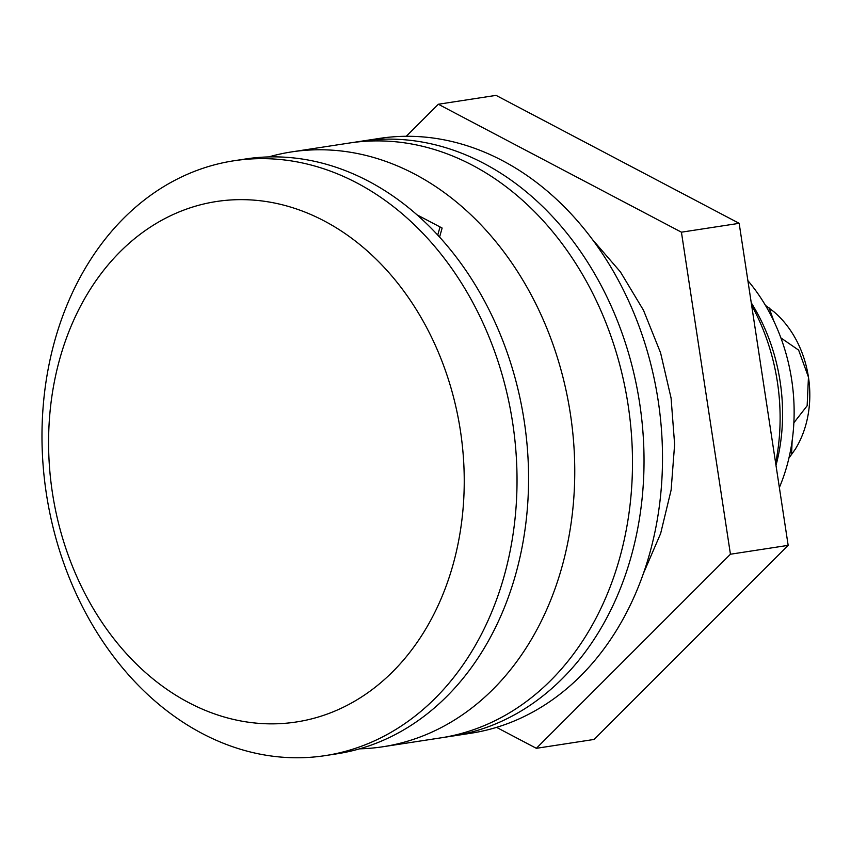 <?xml version="1.0" encoding="UTF-8"?>
<svg xmlns="http://www.w3.org/2000/svg" width="851" height="851" viewBox="0 0 851 851"><rect width="100%" height="100%" fill="white"/><g stroke="black" fill="none" stroke-linecap="round" stroke-linejoin="round"><path stroke-width="1.28" d="M325.188 755.624L336.73 753.848A300.914 235.823 -98.7 0 0 528.003 499.08A300.914 235.823 -98.7 0 0 368.419 181.157A300.914 235.823 -98.7 0 0 245.365 159.009L233.823 160.786A300.914 235.823 -98.7 0 0 42.55 415.543A300.914 235.823 -98.7 0 0 202.134 733.466A300.914 235.823 -98.7 0 0 325.188 755.624A300.914 235.823 -98.7 0 0 516.461 500.856A300.914 235.823 -98.7 0 0 356.877 182.933A300.914 235.823 -98.7 0 0 233.823 160.786M188.709 702.607A263.299 206.346 -98.7 0 0 452.902 565.16A263.299 206.346 -98.7 0 0 324.114 220.888A263.299 206.346 -98.7 0 0 59.921 358.335A263.299 206.346 -98.7 0 0 188.709 702.607M359.601 748.837A300.914 235.823 -98.7 0 0 382.918 746.752L440.648 737.891A300.914 235.823 -98.7 0 0 631.921 483.123A300.914 235.823 -98.7 0 0 472.337 165.2A300.914 235.823 -98.7 0 0 349.282 143.042L360.835 141.277A300.914 235.823 -98.7 0 1 483.889 163.424A300.914 235.823 -98.7 0 1 643.462 481.347A300.914 235.823 -98.7 0 1 452.189 736.115A300.914 235.823 -98.7 0 0 643.462 481.347A300.914 235.823 -98.7 0 0 483.889 163.424A300.914 235.823 -98.7 0 0 360.835 141.277L379.312 138.436A300.914 235.823 -98.7 0 1 502.367 160.584A300.914 235.823 -98.7 0 1 661.94 478.517A300.914 235.823 -98.7 0 1 470.667 733.275L440.648 737.891A300.914 235.823 -98.7 0 0 631.921 483.123A300.914 235.823 -98.7 0 0 472.337 165.2A300.914 235.823 -98.7 0 0 349.282 143.042L291.553 151.914A300.914 235.823 -98.7 0 0 268.682 156.924M382.918 746.752A300.914 235.823 -98.7 0 0 574.191 491.995A300.914 235.823 -98.7 0 0 414.607 174.061A300.914 235.823 -98.7 0 0 291.553 151.914M439.584 237.099L442.126 228.047L416.958 214.803L440.031 226.94L437.733 235.089M775.633 463.018A188.071 147.383 -98.7 0 0 765.113 334.688A188.071 147.383 -98.7 0 0 751.635 305.275M730.435 554.224L788.164 545.353L594.083 739.445L536.353 748.316L730.435 554.224L681.428 232.185L438.329 104.248L406.278 136.288M496.558 727.371L536.353 748.316M788.164 545.353L739.157 223.324L496.059 95.376L438.329 104.248M739.157 223.324L681.428 232.185M775.995 465.391A169.264 132.65 -98.7 0 0 751.252 302.818M779.367 487.527A169.264 132.65 -98.7 0 0 747.88 280.628M780.899 337.921L798.632 350.112L808.45 377.121A94.035 73.697 81.3 0 1 795.164 449.381L788.92 458.115M765.475 305.413L774.038 311.87A94.035 73.697 81.3 0 1 808.45 377.121L807.142 405.778L793.866 422.787M792.121 440.999L791.568 454.721M769.144 307.945L773.804 321.072M592.222 239.237L620.453 271.958L643.505 310.285L660.578 352.835L671.077 398.066L674.63 444.36L671.12 490.059L660.631 533.534L643.516 573.223"/></g></svg>
